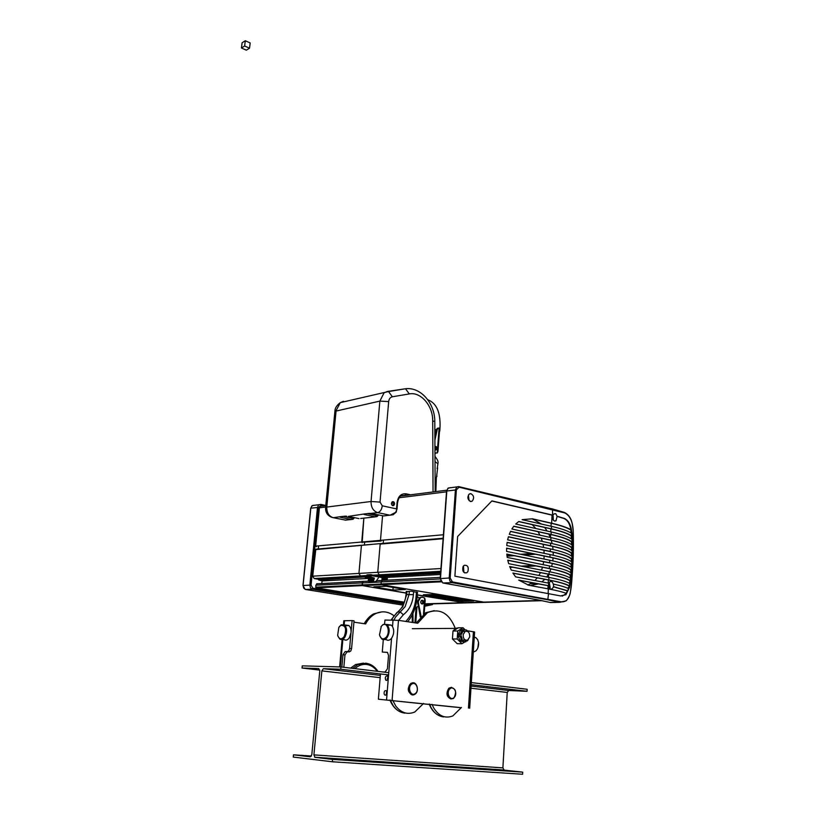 <?xml version="1.0" encoding="UTF-8"?>
<svg xmlns="http://www.w3.org/2000/svg" width="815" height="815" viewBox="0 0 815 815"><rect width="100%" height="100%" fill="white"/><g stroke="black" fill="none" stroke-linecap="round" stroke-linejoin="round"><path stroke-width="1.22" d="M535.842 528.528L532.205 524.656M525.105 520.347L522.334 519.583M562.197 596.152L566.527 593.452C562.717 591.965 556.655 590.447 548.352 588.888L528.752 585.241L518.707 580.076L548.913 585.761L549.198 583.245L515.62 576.867L512.9 573.057L548.801 579.944C559.273 581.981 566.119 583.948 569.328 585.842L569.766 583.56C566.751 581.584 559.803 579.526 548.923 577.397L511.26 570.103L509.67 566.496L549.086 574.208C560.394 576.46 567.444 578.619 570.235 580.688L570.541 578.365C567.923 576.225 560.812 573.994 549.218 571.672L508.692 563.674L507.755 560.19L549.371 568.493C561.28 570.908 568.442 573.22 570.867 575.441L571.091 573.088C568.799 570.806 561.596 568.432 549.504 565.956L507.215 557.45L506.787 554.078L549.656 562.788C561.953 565.335 569.176 567.77 571.335 570.113L571.498 567.719C569.42 565.335 562.187 562.849 549.789 560.251L506.604 551.409L506.594 548.128L549.942 557.093C562.432 559.732 569.675 562.258 571.682 564.693L571.804 562.258C569.817 559.793 562.574 557.226 550.074 554.567L506.747 545.541L507.144 542.342L550.227 551.419C562.707 554.098 569.94 556.686 571.936 559.192L572.028 556.706C569.991 554.19 562.768 551.582 550.359 548.892L507.623 539.825L508.438 536.739L550.512 545.755C562.788 548.434 569.991 551.042 572.11 553.579L572.15 551.052C569.93 548.505 562.768 545.907 550.645 543.238L509.283 534.304L510.587 531.329L550.797 540.101C562.676 542.729 569.797 545.317 572.171 547.863L572.14 545.276C569.634 542.749 562.564 540.192 550.93 537.584L511.861 529.006L513.807 526.195L551.083 534.457C562.36 536.993 569.349 539.52 572.059 542.006L571.947 539.357C569.064 536.902 562.146 534.436 551.205 531.951L515.722 524.035L518.778 521.488L551.368 528.833C561.82 531.217 568.605 533.611 571.712 536.005L571.437 533.275C568.157 530.952 561.504 528.64 551.49 526.337L522.109 519.664L532.358 518.798L551.653 523.22C560.985 525.38 567.403 527.56 570.908 529.781C569.828 523.75 567.464 519.97 563.817 518.452L557.103 516.404L555.922 520.887L554.302 520.979C552.509 519.726 551.938 517.82 552.601 515.263L554.139 513.827L555.82 513.735L557.103 516.404M532.358 518.798L541.455 524.055M549.279 582.307L550.166 587.595L549.646 588.461M548.78 583.163L549.972 581.706C551.531 581.105 552.641 581.93 553.303 584.192L553.782 586.749L551.989 588.939C550.257 589.54 549.076 588.481 548.454 585.781L548.913 585.761M463.47 565.936L463.888 572.364M467.912 571.549L466.781 572.782C463.328 573.118 462.085 571.03 463.073 566.527L464.183 565.315C467.647 564.968 468.89 567.046 467.912 571.549M470.683 501.531C467.515 499.636 467.056 497.109 469.308 493.982L470.815 493.635C473.984 495.551 474.432 498.067 472.17 501.194L470.683 501.531M468.38 494.99L469.083 500.655M553.069 515.202L553.375 520.245M552.601 515.263L491.791 501.011M553.059 515.212L491.914 500.889L457.633 536.514L454.882 576.174L560.588 595.928L565.916 594.716L569.461 587.513C572.629 571.06 573.454 552.967 571.957 533.234C571.172 525.288 568.615 520.347 564.286 518.411L557.562 516.353M518.87 580.219L548.454 585.781M566.14 593.31L568.646 588.654C565.885 587.218 560.924 585.72 553.772 584.172M553.324 586.759L567.393 590.865M554.465 602.448L550.247 602.468M538.695 600.023L550.583 602.56L559.813 602.305L566.242 600.787C568.921 597.344 570.337 594.247 570.469 591.486L570.49 591.333C569.216 599.219 565.844 602.662 560.394 601.674L452.447 581.92L450.165 578.069L449.208 577.998L449.89 581.044L451.948 582.623L452.447 581.92M542.342 541.445L541.231 538.144M539.948 535.18L538.053 531.706M527.712 585.007L532.195 582.725M534.874 580.525L537.268 577.835M538.919 575.451L540.457 572.639M458.855 486.647L552.366 508.927L564.632 512.91C569.899 515.355 572.772 521.447 573.24 531.176C573.821 553.059 572.904 573.118 570.49 591.333M568.187 588.43L569.328 585.842M569.288 583.265L570.235 580.688M570.042 577.988L570.317 575.471L570.867 575.441M570.582 572.629L570.775 570.143L571.335 570.113M570.969 567.189L571.121 564.734L571.682 564.693M571.264 561.688L571.376 559.222L571.936 559.192M571.478 556.125L571.549 553.619L572.11 553.579M571.6 550.492L571.61 547.894L572.171 547.863M571.59 544.766L571.519 542.046L572.059 542.006M571.376 538.909L571.183 536.046L571.712 536.005M570.867 532.888L570.908 529.781M541.517 570.143L542.474 567.23M543.116 564.673L543.646 561.688M543.951 559.059L544.125 556.013M544.135 553.334L543.951 550.227M543.636 547.466L543.065 544.288M506.594 548.25L553.1 557.908C563.43 560.282 569.43 562.564 571.121 564.734M553.1 557.908L552.784 560.893M507.124 542.474L553.202 552.203C563.634 554.638 569.695 556.981 571.376 559.222M553.202 552.203L553.232 555.249M508.407 536.861L552.631 546.356C563.389 548.852 569.695 551.276 571.549 553.619M552.631 546.356L553.028 549.483M510.526 531.462L551.266 540.335C562.615 542.912 569.4 545.429 571.61 547.894M551.266 540.335L552.112 543.554M513.715 526.317L550.624 534.497C561.922 537.034 568.88 539.561 571.519 542.046M518.625 521.6L550.909 528.874C561.382 531.258 568.136 533.652 571.183 536.046M531.9 518.839L551.195 523.261C560.537 525.42 566.934 527.611 570.398 529.821M512.981 573.179L544.787 579.282L541.934 581.859M509.721 566.619L548.485 574.208L546.702 576.959M507.786 560.323L550.879 568.921C561.647 571.203 568.126 573.383 570.317 575.471M506.798 554.2L552.346 563.481C562.778 565.804 568.921 568.024 570.775 570.143M548.811 534.09L550.278 537.442M544.634 527.458L547.14 531.044M552.346 563.481L551.663 566.405M544.787 579.282L548.342 579.964C558.825 582.002 565.651 583.968 568.799 585.863M548.485 574.208L548.627 574.239C559.946 576.48 566.965 578.64 569.685 580.708M550.879 568.921L549.738 571.773M538.552 583.917L530.158 585.496M553.782 586.749L567.902 590.844M424.737 606.248L432.49 604.598M431.95 603.895L424.798 605.362M377.406 580.647L373.82 582.175L369.144 582.144L369.022 581.146L369.827 581.034L374.085 582.093L373.616 580.657L374.35 578.069L371.049 577.051L371.141 576.266L366.903 575.522L366.954 574.85L370.835 574.626L381.787 577.662L382.388 578.355L381.726 580.484M383.916 575.889L379.281 574.82L377.753 572.293L380.157 544.104L380.768 543.595M460.811 601.409L473.739 600.971L460.832 601.052M365.069 576.694L360.444 575.899L358.936 573.414L361.402 545.714L362.013 545.204L361.402 545.714L358.936 573.414L360.444 575.899L364.682 576.633L368.594 578.385L368.227 581.187M381.715 580.239L387.084 579.985L387.268 578.823M321.263 506.115L320.275 506.288L319.419 507.806L315.649 546.111L361.728 542.016L363.847 518.136L362.155 542.719L361.728 542.016L380.473 540.345L382.571 515.712L380.473 540.345L443.401 534.752M379.087 576.928L376.469 580.728M364.152 581.329L363.245 581.441L362.4 582.929L362.655 585.649L406.125 593.116M365.1 577.377L371.049 577.051M392.932 590.05L373.82 586.82L386.116 586.25L405.299 589.52L392.932 590.05L393.146 587.452M378.781 576.949L379.851 577.142M406.247 591.639L411.402 591.181L417.484 592.505M455.565 600.523L468.472 600.074L455.585 600.166M470.795 600.573L456.135 600.716L470.805 600.411M439.621 597.833L452.468 597.354L439.642 597.466M454.852 597.864L440.212 598.037L454.862 597.701M436.932 597.385L449.778 596.896L436.952 597.018M457.531 598.322L442.891 598.485L457.541 598.159M434.232 596.926L447.068 596.437L434.263 596.56M462.859 599.229L448.209 599.382L462.869 599.066M431.532 596.468L444.348 595.969L431.553 596.101M465.518 599.677L450.858 599.83L465.528 599.514M428.812 596.01L441.628 595.51L428.843 595.643M438.592 595.093L423.983 595.296L438.602 594.93M423.362 595.093L436.157 594.573L423.393 594.716M447.629 599.188L460.506 598.719L447.649 598.821M417.29 594.991L463.929 602.652M483.448 602.051L381.532 584.742L362.655 585.649M364.641 542.474L364.417 545.001L364.641 542.474M381.125 541.048L380.473 540.345L381.125 541.048M383.182 543.391L383.396 540.854L383.182 543.391M378.079 576.653L383.896 576.337M406.135 592.963L362.41 585.608L362.155 582.888L363.001 581.401L364.254 581.39M315.649 546.111L316.281 546.763M362.695 542.199L380.839 541.048M318.512 546.57L318.278 548.964M315.843 549.147L312.695 576.174L314.172 578.548L318.706 579.302L318.645 579.954L322.159 580.942L321.721 583.55M364.855 576.714L318.706 579.302M365.049 576.949L318.645 579.954M365.008 577.377L368.594 578.416L322.159 580.942M374.35 578.069L368.594 578.385L368.156 581.187M317.412 583.683L315.802 585.231L316.037 587.839L404.403 602.204M417.3 594.838L464.02 602.692L424.91 603.834M370.805 579.496L370.856 578.976M315.303 549.646L380.697 543.574M483.59 602.122L381.288 584.701L381.023 581.93L382.653 580.28M510.037 567.423L512.951 567.25M523.729 566.639L535.975 565.936M509.783 566.782L510.363 566.751M521.142 566.13L533.377 565.416M507.022 556.166L514.143 555.698M524.228 555.025L535.649 554.261M372.873 575.186L379.281 574.82L383.936 575.635L383.875 576.327L387.482 577.387L440.528 574.494M387.482 577.387L387.064 580.158M383.875 576.327L440.62 573.169M383.936 575.635L440.671 572.446M440.752 571.295L379.281 574.82L377.753 572.293L440.956 568.524M443.115 538.725L380.157 544.104L377.753 572.293L312.695 576.174M392.168 501.806L393.38 504.128L392.616 505.626M394.592 503.986L393.777 505.514C392.361 505.942 391.567 505.198 391.404 503.283L392.219 501.765C393.635 501.337 394.429 502.081 394.592 503.986M370.876 513.419L369.765 513.369M340.762 516.659L339.702 516.975L340.67 517.342L351.346 519.532L353.048 519.226L354.494 517.668M346.589 516.201L345.519 516.15M364.774 513.898L363.673 514.224L364.631 514.601L375.399 516.863L377.111 516.547L378.618 514.876M396.722 509.202L396.273 512.044L390.049 515.233L377.702 512.615C373.229 511.076 371.008 507.378 371.049 501.5L379.861 401.102L384.048 392.85L387.237 391.506L388.541 391.546L392.351 396.783L409.313 393.92C420.785 391.577 432.959 405.778 432.704 420.866L433.05 491.944M345.071 520.123L351.346 519.532L353.863 517.545M396.253 512.095L393.085 514.774L383.661 515.946L370.794 513.409L377.702 512.615C380.167 511.952 381.685 509.681 382.255 505.799L380.045 502.091L388.673 401.591C389.03 398.892 390.253 397.282 392.351 396.783M345.815 520.143L333.264 517.708L340.619 516.669M364.611 513.919L348.28 516.394M365.395 513.827L364.631 514.601M341.404 516.588L340.67 517.342M455.269 628.375C449.126 613.084 439.856 607.847 427.447 612.666L417.718 623.251L398.494 620.337L384.935 620.052L384.609 623.903M416.19 623.017L425.787 612.707L434.181 610.659M386.656 691.293L386.32 694.625M386.799 691.67C387.013 694.125 386.351 695.256 384.823 695.052L384.15 694.023C383.936 691.578 384.599 690.448 386.137 690.662L386.799 691.67M387.655 676.206C388.449 678.834 387.899 680.189 386.004 680.281L385.699 679.995C384.914 677.367 385.464 676.012 387.349 675.92L387.655 676.206M412.563 694.849C407.5 692.353 406.93 688.532 410.841 683.377L413.042 682.858M453.904 698.037C456.971 691.609 455.748 688.145 450.216 687.626L449.238 688.298C446.141 694.706 447.353 698.18 452.875 698.74L453.904 698.037M451.123 699.025C446.569 697.059 445.795 693.473 448.81 688.278L451.541 687.31M449.921 688.858C453.884 684.926 458.213 693.973 454.067 697.518C450.104 701.501 445.734 692.404 449.921 688.858M414.815 694.319C419.949 691.477 416.699 680.382 411.565 683.225L411.259 683.398C406.115 686.179 409.324 697.324 414.458 694.512L414.815 694.319M411.881 684.019C416.465 680.953 419.766 691.1 415.039 693.728C410.444 696.845 407.113 686.627 411.881 684.019M387.512 625.156L391.22 625.115L392.514 626.511C394.358 630.413 394.042 634.335 391.567 638.277L391.475 638.379C389.804 640.305 388.103 640.753 386.381 639.724L384.649 639.48M379.759 635.782L381.878 639.103C383.6 640.132 385.291 639.683 386.972 637.748C389.988 632.491 389.906 628.059 386.728 624.453L383.152 624.422L381.033 626.623M473.576 647.843L474.075 640.162M474.269 637.086L475.909 637.636L477.692 639.693L478.527 642.536C478.823 646.163 477.875 649.005 475.685 651.063L473.301 652.061M386.239 637.177C383.193 640.03 380.941 639.235 379.484 634.793L381.328 626.236L382.744 624.952C387.41 621.764 390.477 632.338 386.239 637.177M423.545 703.488L414.794 712.004C407.571 714.959 401.224 712.972 395.774 706.045L392.728 700.279M461.473 707.43L452.834 715.937C445.112 718.83 438.694 716.079 433.549 707.685L432.042 704.364M477.824 647.996L478.517 642.434M387.482 652.377L382.276 652.071L387.461 652.367L388.521 655.474L387.441 668.758L385.118 672.029L382.592 671.947M387.869 676.562L387.502 679.873M383.305 639.632L382.276 652.071M461.331 707.685L378.374 699.209L461.29 707.766M380.473 673.934L378.374 699.209M469.674 708.235L474.605 631.992L466.323 630.606M364.254 623.689C366.719 619.176 369.898 615.885 373.8 613.817L382.011 611.861M393.798 615.6C387.889 611.291 381.726 610.69 375.297 613.787C371.334 615.895 368.115 619.268 365.64 623.893L353.934 622.171M348.84 650.676L347.424 651.593L349.39 651.847L350.817 650.93L351.581 648.689L349.604 648.434L348.84 650.676M345.224 625.747L348.749 625.513C350.46 626.857 351.224 629.2 351.021 632.562L349.482 637.513C347.852 639.979 346.11 640.702 344.276 639.673L342.269 639.408M337.981 636.321L339.835 639.072C341.679 640.101 343.41 639.378 345.04 636.902C347.343 631.829 347.098 627.825 344.327 624.881L341.22 624.84L339.356 626.664M338.846 627.397L340.792 625.36C345.591 625.217 346.762 628.905 344.297 636.423C341.485 639.928 339.264 639.551 337.654 635.282L338.846 627.397M363.439 663.104L355.534 664.561L350.644 668.117M341.862 667.067L342.983 654.71L345.153 651.562L347.424 651.593M351.581 648.689L354.056 620.857L352.1 620.561L349.604 648.434M352.1 620.561L343.818 620.775L343.472 624.484M349.39 651.847L347.119 651.817L344.949 654.954L343.838 667.302M463.185 634.498C463.103 638.817 464.601 640.682 467.698 640.07L469.715 636.953C469.797 632.634 468.289 630.779 465.192 631.391L463.185 634.498M458.173 627.876L455.575 628.375L453.099 630.953M452.977 631.187L452.447 638.817M452.539 639.082L457.103 643.595M461.473 639.948L465.304 640.305L465.823 641.863L459.874 640.824L459.721 640.142L461.422 640.06L462.136 638.685L461.372 636.403L458.427 636.128L457.959 635.058L458.886 633.917L461.535 634.09L459.466 634.457L459.528 636.22M461.076 636.362L461.076 635.262M467.138 640.295L467.341 640.916L465.528 640.977M461.535 634.09L462.574 632.083L462.054 630.535L460.312 630.372L463.592 629.598L464.102 631.156L462.268 631.187M463.511 640.05L462.798 641.425M466.058 631.105L466.598 630.056L463.592 629.598M463.654 641.843L459.874 640.824L457.959 635.058L460.607 629.985L463.429 629.608M467.341 640.916L468.319 639.632M460.149 636.22L461.422 640.06M462.054 630.535L460.302 633.907M464.713 642.037L461.983 643.718L457.205 638.991L457.755 630.993L463.052 627.774L464.723 629.445M466.516 640.916L465.681 641.436M461.983 643.718L457.205 643.697L452.437 638.98L452.987 631.014L458.285 627.805L463.052 627.774M452.987 631.014L457.755 630.993M452.437 638.98L457.205 638.991M407.683 621.733C413.531 614.469 416.72 605.728 417.249 595.49L416.17 595.215C415.589 605.718 412.207 614.378 406.043 621.173L406.227 621.509M417.209 596.356L418.991 598.129M418.513 606.065L415.039 608.061M421.905 603.996C420.418 603.039 420.285 601.837 421.498 600.4L422.078 600.278M420.326 617.016L417.524 601.562L419.786 597.538L421.457 597.201M417.728 603.742L418.523 603.721L418.319 601.531L420.581 597.517L422.425 597.201L424.697 598.057L425.186 600.248L424.177 613.685M412.268 622.426L412.268 614.795M412.92 613.481L413.062 622.548M421.09 616.221L418.523 603.721M435.913 490.824L436.341 477.509L437.013 476.021L436.453 476.755M436.636 476.174L437.624 467.82L437.054 468.594M435.169 490.997L435.882 491.282L435.169 491.251M435.913 490.925L435.159 489.642M436.035 484.395L435.852 484.956M439.397 432.47L439.489 431.206M434.955 449.9L435.709 449.982M434.966 452.885L437.227 453.018L439.102 428.038L438.001 428.211L437.156 429.862L434.904 440.212M434.894 438.144L436.382 430.004L437.227 428.354L438.124 428.15M435.526 453.354L434.976 453.211M439.102 428.038L439.693 428.405L437.971 451.449L437.227 453.018M435.19 430.086L436.494 429.383M319.786 670.103L302.039 668.035L302.253 665.855L340.955 666.955L340.752 669.227L323.351 668.687L321.854 670.877L313.907 754.884L314.987 757.349L332.551 759.417L332.337 761.77L522.619 774.25L522.731 772.141L504.159 770.104L502.896 767.883L507.225 692.444L508.703 690.499L527.05 691.303L527.162 689.266L471.335 682.583M332.551 759.417L522.731 772.141M340.752 669.227L388.592 674.891M471.192 684.682L527.05 691.303M340.955 666.955L388.765 672.691M302.039 668.035L318.716 668.545L319.786 670.816L311.819 754.649L310.383 756.799M332.337 761.77L293.257 757.074L293.481 754.812L311.412 756.035M293.481 754.812L310.311 756.799M241.444 47.983L246.324 50.163L249.533 48.187L250.185 42.95L245.305 40.75L242.106 42.747L241.444 47.983L244.643 45.997L249.533 48.187M245.305 40.75L244.643 45.997M538.888 600.054L443.207 583.031L441.16 581.472L440.487 578.446L446.814 490.915L447.873 488.358L450.043 487.706M446.559 491.027L456.369 489.886L459.059 487.197L564.632 512.91M459.059 487.197L458.662 486.596L456.899 486.912L455.422 489.825L449.208 577.998L440.477 578.599M442.983 582.98L451.948 582.623L547.802 599.789L548.587 593.351M450.165 578.069L456.369 489.886M442.708 582.888L440.232 578.497L446.559 491.007L448.281 488.022L458.876 486.657L552.59 508.988L552.509 515.09M552.05 515.131L551.653 523.22M548.047 585.71L547.894 588.807M548.638 583.133L548.505 585.69M547.802 599.789L559.813 602.305L560.394 601.674M552.59 508.988L564.438 512.431C568.575 514.54 571.162 518.289 572.212 523.678L573.251 531.115L572.823 564.112C572.171 578.293 571.397 587.381 570.49 591.374M568.412 587.554L569.461 587.513M571.437 533.275L571.957 533.234M550.074 554.567L549.942 557.093M550.359 548.892L550.227 551.419M550.645 543.238L550.512 545.755M550.93 537.584L550.797 540.101M550.624 534.497L550.482 537.493M551.205 531.951L551.083 534.457M550.909 528.874L550.757 531.859M551.49 526.337L551.368 528.833M551.195 523.261L551.042 526.235M548.342 579.964L548.189 583.051M548.627 574.239L548.475 577.305M548.352 588.888L548.128 593.269M548.923 577.397L548.801 579.944M549.218 571.672L549.086 574.208M549.504 565.956L549.371 568.493M549.789 560.251L549.656 562.788M403.16 605.127L305.594 589.49L312.359 589.174L310.423 587.798L309.832 585.119L311.075 585.201L318.736 507.368L321.11 505.198L320.682 504.393L318.584 504.994L317.514 507.287L309.832 585.119L303.068 585.527M305.513 589.479L303.669 588.124L303.078 585.455L310.81 508.132L311.88 505.86L313.979 505.259M404.097 603.019L312.97 588.257L311.075 585.201M403.72 603.925L312.359 589.174L312.97 588.257M310.709 508.193L318.736 507.368M321.11 505.198L324.044 505.809M305.095 589.357L302.966 585.486L310.709 508.173L312.288 505.565L320.896 504.454L325.776 505.473L320.876 504.434M542.26 600.686L424.89 604.098M520.663 554.292L532.063 553.517L520.622 554.282M510.536 554.964L506.899 555.209L510.577 554.974M544.125 552.947L542.739 553.039M532.928 553.701L521.519 554.465M511.423 555.147L506.93 555.443M377.121 575.93L383.539 575.563M381.787 577.662L387.4 577.356M370.316 581.177L373.779 580.993M364.682 576.633L371.141 576.266M366.954 574.85L378.904 576.939M370.835 574.626L371.579 574.758M362.4 582.929L381.023 581.981M314.172 578.548L366.903 575.522M369.562 582.338L370.132 582.307M368.186 580.942L373.616 580.657M368.563 579.618L373.993 579.333M368.36 579.862L373.759 579.577M381.909 579.139L387.257 578.854M382.092 578.894L387.298 578.619L382.215 578.854M463.806 602.652L483.244 602.081M362.227 584.946L380.849 584.039M325.623 507.022L319.419 507.806M362.155 582.888L315.802 585.231M361.982 584.905L315.609 587.167M362.41 585.608L316.037 587.839M381.023 581.93L440.222 578.935M483.458 602.122L540.977 600.431M381.288 584.701L441.2 581.818M380.849 583.978L440.721 581.064M399.197 497.761L446.508 491.812M358.967 518.595L348.545 516.445M360.668 518.493L375.399 516.863L376.286 515.528L367.208 513.623M341.994 402.264L343.451 401.326L340.293 402.641L336.116 410.587L326.784 507.062L371.049 501.5L380.045 502.091M334.914 411.331L379.861 401.102L388.673 401.591M387.532 391.455L405.513 388.745L409.313 393.92M406.135 495.367L401.438 495.663M364.142 513.97L369.236 513.389M326.784 507.062C326.693 512.696 328.853 516.252 333.264 517.708L331.746 517.311C327.447 515.6 325.389 512.329 325.582 507.49L326.784 507.062M340.13 516.73L345 516.17M410.526 494.807L406.176 493.829C401.153 493.33 398.117 496.254 397.068 502.611L396.548 508.896L382.255 505.799M406.176 493.829L405.269 495.174L400.949 495.948C399.523 496.457 398.382 498.749 397.526 502.824L397.007 509.09M378.017 514.754L376.286 515.528M343.207 516.374L352.202 518.228M435.169 491.679L434.803 421.62L432.704 420.866M395.754 512.105L397.007 509.11M383.366 515.875L385.098 515.783M393.197 502.916L391.424 503.13M404.912 713.156C400.369 712.636 396.498 710.222 393.299 705.892L390.202 700.024M443.594 716.915C438.429 716.273 434.242 713.145 431.043 707.522L429.495 704.099M393.054 619.93L392.514 626.511M391.567 638.277L386.575 699.678M398.494 620.337L392.096 700.136M473.413 631.676L468.462 708.082M354.871 668.626C358.447 665.397 362.359 664.001 366.597 664.459C370.815 665.06 374.36 667.332 377.223 671.305M365.945 663.186L357.805 664.612L352.742 668.371M342.86 639.48L340.364 666.935M344.572 620.684L344.195 624.799M342.983 654.71L344.949 654.954M345.153 651.562L347.119 651.817M460.108 634.101L458.886 633.917M465.925 640.916L465.701 640.244M462.686 631.156L462.166 629.608M462.085 640.04L461.372 641.415M409.324 591.272L409.089 594.359L405.157 606.635L395.591 616.986L394.022 619.94M398.637 620.368L403.354 614.724L400.206 611.984L397.842 612.045L402.793 606.696L406.726 594.451L406.96 591.364M391.669 619.95L393.227 617.026L397.649 612.055C402.396 608.224 405.177 602.397 406.013 594.573L413.409 594.675L413.643 591.568M406.023 594.624L406.257 591.395M403.354 614.724C409.201 610.191 412.553 603.508 413.409 594.675M416.414 592.036L416.17 595.215M396.915 612.574L391.088 619.96M422.74 600.889L422.547 603.365L422.74 600.889M422.506 600.309L422.781 603.874L422.109 603.996C420.622 603.029 420.479 601.827 421.701 600.4L422.384 600.278M422.394 603.966L422.771 603.365M414.906 622.823L416.078 607.46M412.278 622.212L413.073 622.202M412.309 621.906L413.093 621.896M423.484 614.164L424.697 598.057M416.985 606.951L415.752 622.955M421.498 600.4L422.537 600.329C424.095 601.164 424.187 602.346 422.781 603.874M435.016 461.606L437.93 463.776L437.237 467.983M435.882 446.559L436.198 449.819L434.955 449.748M435.994 446.987L435.821 449.31L435.994 446.987M437.156 429.862L436.382 430.004M437.135 430.157L436.361 430.289M314.987 757.349L504.159 770.104M313.907 754.884L502.896 767.883M321.854 670.877L380.157 677.662M387.247 678.488L388.052 678.579M470.968 688.227L507.225 692.444M323.351 668.687L380.35 675.401M471.101 686.077L508.703 690.499M550.38 589L551.989 588.939M464.672 572.894L466.781 572.782M470.224 501.419L472.17 501.194M554.424 521.029L555.922 520.887M536.219 583.479L530.596 583.723M369.144 582.144L370.377 582.358M363.245 581.441L369.022 581.146M376.398 580.759L381.777 580.484M369.49 582.328L370.041 582.297M368.696 579.567L374.136 579.282M368.492 579.638L373.922 579.353M382.021 578.915L387.288 578.64M315.568 549.188L443.146 538.236M325.766 505.595L320.275 506.288M363.001 581.401L316.648 583.815M381.868 580.423L440.314 577.387M400.807 496.05L446.691 490.212M393.777 505.514L392.677 505.646M325.582 507.49L334.914 411.239C334.914 408.223 336.707 405.361 340.293 402.641L388.541 391.546L405.513 388.745C420.958 386.809 434.966 403.608 434.803 421.62M427.447 612.666L425.787 612.707M385.678 695.144L384.823 695.052M386.85 680.382L386.004 680.281M391.22 625.115L386.728 624.453M438.898 715.539C434.578 713.37 431.349 709.549 429.22 704.079M399.727 711.607C395.356 709.345 392.096 705.474 389.947 699.993M382.744 624.952L383.152 624.422M474.248 637.391L475.909 637.636M373.8 613.817L375.297 613.787M340.792 625.36L341.22 624.84M378.017 671.397C374.961 666.741 371.019 664.021 366.19 663.257L355.534 664.561M348.749 625.513L344.327 624.881M342.117 639.449L339.611 666.914M465.294 640.07L463.776 640.06M455.575 628.375L412.349 628.691M465.192 631.391L462.349 631.411M459.049 636.22L458.427 636.128M417.249 595.48L417.504 592.22M420.581 597.517L419.786 597.538M434.986 456.4C437.523 459.446 438.511 461.84 437.95 463.562M427.763 399.747C439.927 404.393 440.732 419.664 439.784 431.074L439.784 431.074M436.198 449.819C437.319 447.944 437.197 446.844 435.831 446.518L434.935 446.549M437.227 428.354L438.001 428.211M314.641 757.216L503.792 769.981"/></g></svg>
